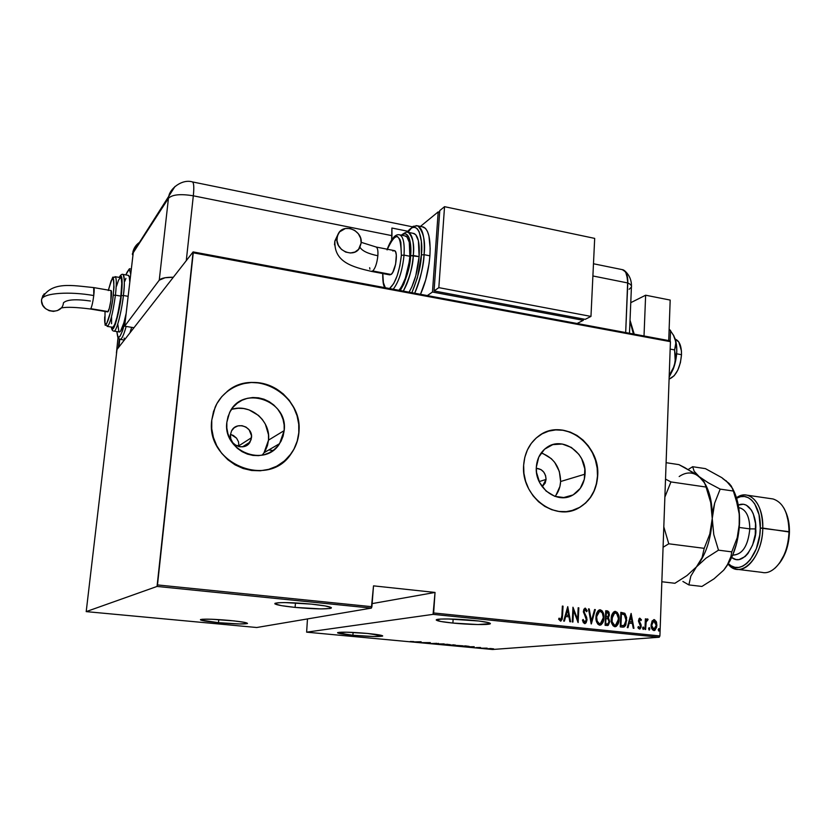 <?xml version="1.0" encoding="UTF-8"?>
<svg xmlns="http://www.w3.org/2000/svg" width="831" height="831" viewBox="0 0 831 831"><rect width="100%" height="100%" fill="white"/><g stroke="black" fill="none" stroke-linecap="round" stroke-linejoin="round"><path stroke-width="1.25" d="M231.018 434.499L236.565 438.166L238.487 441.76L238.902 445.769L251.481 437.719L250.027 442.102C244.937 451.545 228.805 445.541 230.405 434.738L231.61 430.801L234.249 427.695L237.895 425.898L242.008 425.68L245.945 427.061L249.134 429.835L251.481 435.631L251.076 439.744L247.69 444.751L244.044 446.569L239.93 446.818L235.973 445.447L232.763 442.663L230.81 438.903L230.405 434.738L231.589 430.853C236.368 420.85 253.091 426.687 251.481 437.719L238.902 445.769L238.487 441.76L236.565 438.166L233.438 435.517L230.447 434.353M546.06 479.445L539.163 481.585L546.06 479.445L545.178 483.102L542.186 486.706L546.06 479.445C545.666 472.735 542.404 469.016 536.296 468.279L541.002 469.608L543.796 472.143L545.572 475.602L546.06 479.445M555.066 496.419C558.422 492.212 560.281 487.246 560.624 481.513L585.045 474.148C584.349 483.549 580.339 490.487 572.995 494.954C557.352 504.781 534.447 487.558 536.338 467.095L538.768 457.102L544.565 449.207L552.802 444.627L562.213 444.024L571.364 447.442L578.906 454.36L581.7 458.816L584.827 468.902L584.338 479.269L580.277 488.358L573.245 494.809L568.923 496.709L564.28 497.613L554.734 496.304L546.092 491.048L539.683 482.655L536.525 472.413L536.338 467.095C536.992 458.587 540.462 452.054 546.725 447.525C562.369 435.745 586.894 452.988 585.045 474.148L560.624 481.513C560.302 467.167 553.82 457.652 541.168 452.978M262.18 455.18L264.05 452.718L268.506 440.129L284.171 430.614L279.59 443.64C265.172 468.102 222.563 451.306 226.842 422.314L227.974 416.747L230.166 411.563L233.334 406.972L237.365 403.139L242.081 400.22L247.316 398.329L252.842 397.509L258.472 397.81L263.978 399.202L269.151 401.633L273.804 405.009L277.762 409.205L280.868 414.046L283.028 419.364L284.14 424.953L284.171 430.614L283.111 436.119L281.013 441.271L277.928 445.873L273.991 449.748L269.337 452.739L264.144 454.723L258.607 455.637L252.946 455.43L247.368 454.09L242.112 451.69L237.365 448.314L233.314 444.076L230.135 439.163L227.954 433.751L226.842 428.058L226.842 422.314L229.481 412.893C241.717 384.389 288.544 400.064 284.171 430.614L268.506 440.129C271.031 420.735 249.767 402.993 231.434 409.475M277.139 465.983L284.753 460.706L290.964 453.871C295.441 447.587 298.059 440.534 298.796 432.733L298.921 432.65C298.184 440.472 295.576 447.514 291.089 453.799C268.455 489.417 205.299 463.501 211.78 420.039L211.749 428.806L213.432 437.49L216.777 445.759L221.638 453.259L227.819 459.709L235.069 464.861L243.109 468.497L251.606 470.491L260.238 470.782L268.652 469.359L276.526 466.295L283.579 461.724L289.531 455.824L294.174 448.823L297.342 441.001L298.921 432.65L298.859 424.09L297.166 415.625L293.904 407.574L289.198 400.241L283.215 393.884L276.183 388.763L268.351 385.044L260.01 382.904L251.471 382.416L243.057 383.621L235.1 386.467L227.902 390.871L221.742 396.678L216.881 403.658L213.515 411.553L211.78 420.039L215.125 407.232C223.477 387.89 246.308 377.991 266.439 384.41C286.633 390.653 300.853 411.854 298.921 432.65L298.796 432.733C303.866 395.743 255.159 367.084 227.071 391.526L227.112 391.494M571.427 510.764L578.501 508.021C590.093 501.29 596.419 490.591 597.489 475.945L597.686 475.893C596.616 490.539 590.28 501.238 578.698 507.97C554.931 522.159 520.757 495.982 523.644 465.173L523.914 473.286L525.639 481.315L528.734 488.919L533.087 495.816L538.519 501.716L544.814 506.401L551.722 509.694L558.962 511.449L566.254 511.636L573.317 510.234L579.872 507.315L585.678 503.004L590.519 497.468L594.207 490.934L596.627 483.652L597.686 475.893L597.344 467.946L595.63 460.114L592.596 452.677L588.369 445.925L583.092 440.108L576.974 435.434L570.222 432.089L563.096 430.198L555.866 429.845L548.813 431.06L542.186 433.803L536.255 437.968L531.258 443.422L527.394 449.945L524.818 457.289L523.644 465.173C524.621 452.583 529.679 442.84 538.789 435.943C562.535 417.245 600.47 443.453 597.686 475.893L597.489 475.945C599.733 447.462 570.211 421.836 546.164 431.943M243.265 446.372L244.262 446.507L243.265 446.372M268.829 449.935L272.994 450.506L268.829 449.935M352.895 635.258L353.113 632.422L352.895 635.258C342.393 634.23 337.313 633.336 337.646 632.599C341.479 631.82 351.461 632.111 367.593 633.461C378.012 634.5 383.018 635.383 382.603 636.089C378.718 636.868 368.819 636.588 352.895 635.258L373.638 636.515L382.686 635.881L367.593 633.461L346.288 632.183L337.594 632.858L352.895 635.258M218.47 622.689L218.771 619.604L218.47 622.689C206.202 621.474 200.209 620.435 200.479 619.573C204.031 618.804 213.764 619.095 229.668 620.456C241.883 621.681 247.794 622.71 247.399 623.541C243.805 624.31 234.165 624.029 218.47 622.689L239.723 623.967L247.493 623.479L244.283 622.326L234.082 620.902L211.562 619.24L202.421 619.24L200.676 620.03L218.47 622.689M295.088 607.399L295.483 602.911L295.088 607.399C280.951 605.903 274.24 604.542 274.947 603.337C279.839 602.132 292.013 602.392 311.469 604.127C325.492 605.643 332.078 606.983 331.237 608.147C326.282 609.341 314.232 609.092 295.088 607.399L320.88 608.905L330.094 608.489L331.361 607.669L325.264 605.944L311.469 604.127L284.804 602.579L277.834 602.776L274.916 603.908L281.47 605.643L295.088 607.399M452.885 623.063L453.144 619.085L452.885 623.063C441.199 621.848 435.704 620.736 436.4 619.729C437.802 618.451 458.151 618.835 474.075 620.487C485.636 621.723 491.017 622.824 490.238 623.79C488.68 625.078 468.58 624.673 452.885 623.063L477.939 624.548L490.415 623.614L488.618 622.658L478.801 621.006L448.221 618.97L440.679 619.074L436.213 619.988L440.866 621.495L452.885 623.063M492.554 649.489L306.629 632.162L433.065 614.358L659.232 637.221L492.554 649.489L659.232 637.221L659.907 635.944L433.647 612.966L435.039 592.441L373.514 585.855L371.904 606.703L157.485 584.931L193.259 252.811L670.43 341.666L659.907 635.944L670.43 341.666L669.859 340.793L193.104 251.907L117.005 349.467L86.206 611.616L157.049 586.437L371.364 608.115L256.748 627.509L86.206 611.616L157.049 586.437L193.104 251.907L117.005 349.467L86.206 611.616L256.748 627.509L371.364 608.115L373.514 585.855L435.039 592.441L433.065 614.358L306.629 632.162L307.47 618.929L306.629 632.162L492.554 649.489M492.887 649.198L494.081 649.271L492.887 649.198M484.837 648.44L486.031 648.523L484.837 648.44M479.851 647.983L481.056 648.045L479.851 647.983M474.096 646.705L466.814 646.819L472.372 647.339L474.231 646.715L466.814 646.819L472.372 647.339L474.096 646.705M455.398 645.365L462.784 645.812L455.367 645.521M442.736 644.181L450.142 644.638L442.736 644.181M431.341 643.526L436.846 643.339L431.341 643.526M421.13 641.75L414.087 641.906L419.8 642.436L421.13 641.75L414.087 641.906L419.8 642.436L421.13 641.75M413.817 641.605L410.275 641.47L413.817 641.605M421.753 642.612L430.365 642.612L421.753 642.612M436.846 644.025L444.138 643.9L437.75 643.952L438.446 643.371L436.846 644.025L444.138 643.9L437.75 643.952L438.446 643.371L436.846 644.025M448.397 645.105L455.253 645.001L448.397 645.105M462.919 646.456L469.214 646.404L465.485 645.895L460.966 646.269L469.193 646.435L465.485 645.895L460.966 646.269L462.919 646.456M480.515 647.505L476.007 647.609L480.515 647.505M481.544 648.19L487.174 648.149L481.544 648.19M490.072 648.502L493.645 648.855L490.072 648.502M652.034 621.141L651.13 625.681L652.46 629.773L654.921 630.293L656.698 627.125L656.604 622.492L654.568 619.687L652.221 620.819L651.13 624.798C650.891 627.561 651.795 629.472 653.82 630.532L654.464 630.49L656.905 625.4L656.282 621.578L654.226 619.614L652.034 621.141M644.97 629.431L645.614 629.503L646.175 621.65L646.767 620.445L647.692 620.414L647.567 618.918L645.957 620.487L646.009 618.929L645.365 618.866L644.97 629.431L645.614 629.503L646.019 622.336L648.097 619.334L647.183 618.929L645.957 620.487L646.009 618.929L645.365 618.866L644.97 629.431M640.15 618.42L639.049 618.669L638.478 621.152L640.524 626.429L639.6 627.748L638.374 626.512L637.896 627.447L638.488 628.496L640.119 628.88L641.085 627.135L640.992 624.497L639.132 620.747L639.766 619.427L640.95 620.632L641.439 619.77L639.683 618.139L638.478 620.736L640.545 626.148L639.714 627.727L638.374 626.512L637.896 627.447L639.808 629.025L641.2 626.159L639.132 620.747L639.963 619.407L640.95 620.632L641.439 619.77L640.784 620.248L640.483 618.794M622.596 627.135L624.569 626.719L625.836 624.954L626.626 617.547L624.922 613.434L620.84 612.333L620.238 626.886L623.863 627.052L626.74 620.445L624.746 613.278L620.84 612.333L620.238 626.886L622.596 627.135M605.103 625.327L608.302 625.244L609.736 621.64L608.396 617.755L609.352 615.148L608.998 612.218L607.741 610.982L605.747 610.723L605.103 625.327L607.825 625.483L609.736 621.64L608.396 617.755L609.372 614.732L607.181 610.878L605.747 610.723L605.103 625.327M591.173 623.894L595.328 609.601L594.601 609.528L591.381 621.079L589.241 608.957L588.514 608.874L591.34 623.915L595.328 609.601L594.601 609.528L591.381 621.079L589.241 608.957L588.514 608.874L591.173 623.894M572.933 622.014L573.483 610.421L578.137 622.554L578.833 607.835L578.168 607.773L577.618 619.365L572.964 607.212L572.258 621.952L572.933 622.014L573.483 610.421L578.137 622.554L578.833 607.835L578.168 607.773L577.618 619.365L572.964 607.212L572.258 621.952L572.933 622.014M561.87 615.906L561.216 619.282L560.312 619.51L559.107 618.119L558.64 619.209L560.624 621.121L562.234 619.168L563.034 606.152L562.358 606.079L561.87 615.906L560.811 619.573L559.107 618.119L558.64 619.209L560.946 621.069L562.535 616.124L563.034 606.152L562.358 606.079L561.87 615.906M567.75 606.651L563.657 621.069L564.394 621.141L565.703 616.509L568.986 616.851L569.837 621.702L570.575 621.775L567.75 606.651L563.657 621.069L564.394 621.141L565.703 616.509L568.986 616.851L569.837 621.702L570.575 621.775L567.75 606.651M584.64 623.603L586.084 622.803L587.008 619.853L586.613 617.246L584.048 611.907L584.951 609.674L586.582 611.689L587.247 610.858L585.377 608.167L583.85 609.289L583.372 611.969L586.135 618.285L586.187 620.684L584.723 622.097L583.144 619.469L582.458 620.144L583.404 622.741L585.138 623.562L587.008 619.853L584.048 611.398L584.91 609.684L586.582 611.689L587.247 610.858L584.91 608.209L583.372 611.387L586.333 619.76L584.723 622.097L583.144 619.469L582.458 620.144L584.64 623.603M595.993 617.09L596.284 620.736L597.749 624.029L599.369 625.099L601.187 624.756L602.901 622.523L603.898 618.461L603.711 614.421L602.174 610.868L600.262 609.757L598.299 610.525L596.596 613.517L595.993 617.09C595.609 620.902 596.835 623.582 599.639 625.151L600.533 625.068C602.828 623.51 603.96 621.1 603.94 617.859C604.334 614.016 603.109 611.315 600.262 609.757L599.369 609.85C597.105 611.429 595.972 613.839 595.993 617.09M611.19 618.69L611.481 622.326L612.946 625.598L614.556 626.667L616.353 626.314L618.056 624.091L619.033 620.051L618.835 616.031L617.308 612.489L615.407 611.377L613.465 612.146L611.782 615.127L611.19 618.69C610.827 622.481 612.032 625.151 614.826 626.709L615.678 626.636C617.963 625.089 619.095 622.699 619.074 619.448C619.448 615.626 618.233 612.935 615.407 611.377L614.556 611.471C612.291 613.029 611.169 615.439 611.19 618.69M631.113 613.434L627.27 627.613L627.987 627.685L629.212 623.136L632.381 623.468L633.243 628.226L633.949 628.298L631.113 613.434L627.27 627.613L627.987 627.685L629.212 623.136L632.381 623.468L633.243 628.226L633.949 628.298L631.113 613.434M642.581 628.163L643.495 629.327L643.578 627.197L642.602 627.966L643.319 629.42L643.88 628.298L643.277 627.021L642.581 628.163M648.554 628.776L649.468 629.94L649.551 627.81L648.575 628.589L649.291 630.043L649.842 628.911L649.25 627.644L648.554 628.776M658.204 629.773L659.108 630.937L659.18 628.807L658.214 629.586L658.931 631.03L659.482 629.908L658.879 628.641L658.204 629.773M238.902 445.769L238.777 446.59L238.902 445.769L235.775 445.333L238.902 445.769M571.468 510.753L579.685 507.357L585.481 503.046L590.322 497.52L594.02 490.986L596.429 483.704L597.489 475.945L597.146 467.998L595.432 460.177L592.41 452.739L588.182 445.998L582.905 440.17L576.787 435.496L570.035 432.151L562.919 430.271L555.69 429.918L548.626 431.133M289.406 455.887L291.089 453.799M294.049 448.896L297.218 441.074L298.796 432.733L298.734 424.163L297.041 415.697L293.779 407.657L289.074 400.324L283.091 393.967L276.058 388.846L268.226 385.137L259.885 382.998L251.357 382.509L242.953 383.704L234.996 386.56L227.798 390.965M265.432 450.433L267.478 445.458L268.506 440.129L268.486 434.675L265.349 424.142L262.336 419.478L258.514 415.438L249.009 409.86L243.68 408.53L238.237 408.26L232.877 409.06M555.939 495.276L559.917 486.467L560.624 481.513L559.336 471.426L554.703 462.379L551.317 458.67L543.048 453.581M561.849 619.209L562.358 606.163L563.034 606.152L562.535 616.124L560.53 621.121M560.063 619.614L558.951 618.482L560.323 619.646M560.728 621.037L561.569 620.061M567.615 607.149L570.17 621.733L567.615 607.149M565.319 616.55L564.031 621.1L565.319 616.55M568.331 615.345L565.745 615.075L567.313 609.549L568.716 615.304L565.745 615.075L568.331 615.345M566.129 615.033L567.698 609.497L565.745 615.075L567.698 609.497L568.716 615.304L566.129 615.033M572.933 607.845L577.618 619.365L572.933 607.845M578.158 607.856L578.833 607.835L577.774 621.983L578.158 607.856M573.099 610.473L572.549 621.983L573.099 610.473M584.151 622.087L582.822 619.781L584.702 622.097M584.91 608.209L587.247 610.858L586.478 611.377L586.219 609.258L584.982 608.209M584.879 609.694L583.653 611.439L587.008 619.853L584.712 623.603M584.806 623.572L586.26 621.754L586.613 619.23L584.536 614.182M583.726 612.447L584.557 609.715M588.535 608.967L589.241 608.957L591.381 621.079L588.535 608.967M594.581 609.611L595.328 609.601L591.09 623.437L594.581 609.611M600.304 625.047L602.745 622.024L603.545 616.675L602.433 611.917L599.868 609.809C602.704 611.367 603.929 614.057 603.545 617.9L603.545 617.9C603.555 621.141 602.423 623.541 600.138 625.099L599.909 625.161M599.65 611.294L596.253 617.194L599.483 611.336L600.231 611.263C602.548 612.509 603.566 614.691 603.275 617.786L600.429 623.572L599.681 623.645C597.375 622.409 596.367 620.248 596.658 617.153L596.253 617.194C595.962 620.29 596.97 622.45 599.286 623.676L597.738 622.793L596.502 620.155L596.336 616.207L597.125 613.392M597.385 612.925L598.974 611.429M599.286 623.676L597.188 621.058L596.658 617.153L597.78 612.873L600.013 611.252L602.33 612.966L603.285 617.288L602.195 622.004L599.899 623.655M607.347 625.535L609.279 622.367L609.113 619.531L607.991 617.797L608.915 613.507L607.866 611.284L605.737 610.806L607.181 610.878L609.372 614.732L607.991 617.797L609.736 621.64L607.305 625.546M606.412 624.039L605.435 623.936L606.412 624.039L605.435 623.936L606.069 618.461L607.887 618.825L609.081 621.578L607.814 623.946L606.64 624.06M606.183 617.049L606.339 612.291L607.243 612.385L608.718 614.691L607.544 616.966L606.391 617.069M606.131 616.966L605.934 612.333L605.737 617.007L606.339 612.291L607.586 612.447L608.676 613.901L608.521 615.781L607.845 616.82L606.131 616.966M605.83 623.894L605.664 618.503L605.435 623.936L606.069 618.461L607.554 618.69L608.843 619.999L608.915 622.585L607.721 623.977L605.83 623.894M615.47 626.605L617.88 623.593L618.669 618.264L617.558 613.538L615.002 611.429C617.828 612.977 619.043 615.667 618.669 619.49L618.669 619.49C618.69 622.731 617.568 625.13 615.272 626.667L615.075 626.719M615.033 625.213L613.621 624.974L612.385 623.572L611.439 619.781L612.302 615.002L614.556 612.925M614.805 612.914L611.439 618.794C611.159 621.868 612.167 624.019 614.452 625.244L614.452 625.244M615.376 612.873C617.682 614.119 618.7 616.29 618.42 619.375L615.574 625.151L614.857 625.203C612.572 623.977 611.564 621.827 611.845 618.752L614.66 612.946L616.633 613.496L618.42 618.389L617.34 623.582L616.114 624.912L614.431 625.12L612.094 621.692L612.468 615.491L613.777 613.475L615.376 612.873M620.84 612.426L624.746 613.278L626.74 620.445L623.146 627.156L624.559 626.397L625.743 624.143L626.148 617.111L624.507 613.475L620.84 612.426M623.073 625.608L620.549 625.504L621.432 613.901L624.31 614.608L626.086 620.373L624.039 625.411L621.432 625.587M622.554 625.65L621.993 625.639M630.958 614.005L633.523 628.257L630.958 614.005M628.807 623.177L627.592 627.644L628.807 623.177M631.695 621.983L629.202 621.723L630.667 616.28L632.111 621.941L629.202 621.723L631.695 621.983M629.607 621.681L631.082 616.238L629.202 621.723L631.082 616.238L632.111 621.941L629.607 621.681M639.371 619.469L638.873 621.775L640.992 624.497L641.2 626.159L639.455 629.046L640.784 626.2L638.748 621.287L639.455 619.448M639.06 627.789L638.156 626.958L639.486 627.748M643.08 629.358L642.997 627.104L643.88 628.298L643.038 629.389M645.365 618.95L646.009 618.929L645.957 620.487L645.365 618.95M647.162 618.929L648.097 619.334L647.37 620.196L647.152 618.96M646.902 620.227L645.604 622.367L645.199 629.462L645.604 622.367L646.902 620.227M649.053 629.971L648.969 627.717L649.842 628.911L649.011 630.002M656.282 627.166L656.033 622.066L655.057 620.31L653.654 619.646L656.282 621.578L656.905 625.4L653.966 630.542M654.153 630.49L655.742 628.766M653.924 629.233L652.865 629.077M653.457 629.275L651.348 624.912L651.94 622.346L653.467 620.954M652.408 628.693L651.348 624.912L653.872 629.233L652.314 627.893L651.764 625.213L653.696 620.954L656.272 625.338L653.872 629.233L655.69 627.893L656.22 626.013L655.867 622.679L654.319 620.934L652.688 621.754L651.348 624.912L653.28 620.986M658.609 628.724L659.482 629.908L658.651 630.999L658.609 628.724M621.432 613.901L624.59 614.847L625.982 618.004L625.618 623.24L623.51 625.566L620.954 625.463L621.432 613.901M447.93 644.316L442.736 644.389L447.93 644.316M452.937 644.804L454.557 645.012L452.937 644.804M451.046 644.97L453.03 645.251L451.046 644.97M468.352 646.456L461.974 646.186L468.362 646.445M473.275 646.778L470.471 646.83L473.275 646.778M491.994 648.647L488.316 648.679L491.994 648.647M372.143 603.607L435.039 592.441L372.143 603.607M157.485 584.931L371.904 606.703L371.364 608.115L157.049 586.437L157.485 584.931M433.647 612.966L659.907 635.944L659.232 637.221L433.065 614.358L433.647 612.966M193.104 251.907L669.859 340.793L670.43 341.666L193.259 252.811L193.104 251.907M676.663 353.809L681.503 354.702C681.545 346.06 679.478 340.887 675.302 339.173L678.813 342.008L681.43 350.9L681.503 354.702L676.663 353.809M669.09 379.113C676.081 376.121 680.215 367.977 681.503 354.702L680.412 362.659L677.836 370.055L674.19 375.726L669.09 379.113M629.991 321.036L633.378 333.989L629.991 321.036M630.781 322.657L633.96 334.104M644.015 335.973L645.635 295.213L630.76 302.681L645.635 295.213L670.181 300.074L668.726 340.585L670.181 300.074L645.635 295.213L644.015 335.973M669.121 329.481L670.534 330.395L669.1 330.125L670.534 330.395L670.15 341.24L670.534 330.395L669.121 329.481M675.302 339.183L675.977 344.948L674.606 349.913L670.16 349.103L674.606 349.913L675.271 361.755L672.809 369.733L669.225 375.498L674.367 365.827L673.214 369.151L669.163 377.087L674.367 365.827C677.255 355.845 677.566 346.963 675.302 339.183L676.527 344.969L676.777 351.669L674.367 365.827L675.53 357.714L674.606 349.913L675.956 342.154L673.276 334.789L675.302 339.183M669.132 329.097L669.838 329.949L669.132 329.097M670.524 330.8L673.993 336.088L670.524 330.8M629.483 333.273L631.415 287.152C631.882 285.667 630.677 284.275 627.789 282.966L626.667 273.991L624.372 270.511L622.336 269.649L625.65 271.945L627.758 279.611L625.681 332.556L627.789 282.966C630.656 284.264 631.872 285.656 631.425 287.131L629.14 289.271M622.336 269.649L624.361 270.501C626.813 272.651 627.945 276.806 627.789 282.966C627.914 275.549 626.325 271.155 623.011 269.784L622.336 269.649M124.66 326.188L159.251 280.182L165.089 277.731L173.347 277.242C165.785 277.17 161.079 278.146 159.251 280.182L168.454 198.266L133.24 252.707L124.66 326.188L159.251 280.182L168.454 198.266C172.277 194.537 180.566 193.727 193.322 195.815L391.962 235.661L391.64 239.827L391.91 228.026L407.564 231.195L391.91 228.026L391.962 235.661L193.322 195.815C180.566 193.727 172.277 194.537 168.454 198.266L168.807 196.199L168.454 198.266L133.334 252.011L124.66 326.188L133.957 327.726L124.66 326.188M186.279 260.654L193.322 195.815C194.132 187.609 193.872 182.986 192.543 181.937C193.872 182.986 194.132 187.609 193.322 195.815L186.279 260.654M592.887 275.965L627.789 282.966L592.887 275.965M174.998 186.456L168.807 196.199L174.998 186.456M140.252 241.863C136.44 244.221 133.988 247.555 132.898 251.897L138.673 242.943M132.628 253.112L132.378 254.109L132.628 253.112M132.596 253.175L168.807 196.199C170.002 188.668 181.999 178.707 192.543 181.937L412.249 226.78M132.378 254.12L132.503 254.681M334.509 244.865L334.841 241.073L336.95 238.227L338.238 233.833C343.577 222.573 362.846 230.374 361.163 243.005L358.577 249.331L354.972 252.032L350.453 252.998L345.717 252.084L341.489 249.414L338.414 245.394L336.981 240.647L337.386 235.9L339.578 231.88L345.405 228.504L350.121 228.515L354.66 230.353L358.348 233.76L360.633 238.196L361.163 243.005L359.667 247.815C354.11 258.586 335.257 250.723 336.95 238.227L334.841 241.073L334.509 244.865M376.152 247.025L376.163 247.025C377.606 247.815 378.178 250.723 377.856 255.761C367.998 253.715 362.036 250.879 359.979 247.233C362.036 250.879 367.998 253.715 377.856 255.761C378.178 250.827 377.638 247.929 376.235 247.056L375.851 246.973M371.634 271.436L389.625 274.853L391.11 274.469L372.755 270.968L371.322 271.373C352.77 267 333.657 262.243 334.945 240.855L338.186 233.937M369.909 269.119L369.66 267.707M424.09 254.681C425.638 241.468 423.519 231.859 417.733 225.845L416.082 225.627L417.733 225.845C422.875 228.452 424.994 238.061 424.09 254.681L429.907 255.823C430.79 239.224 428.63 229.626 423.436 227.019L422.325 226.79L425.514 228.421L427.456 231.434L428.91 235.869L430.167 248.313L429.907 255.823L424.09 254.681C422.865 269.119 419.728 281.969 414.7 293.218C420.673 277.897 423.81 265.047 424.09 254.681L421.39 254.878L424.09 254.681M411.48 228.016L408 232.264M407.148 232.181C418.834 216.86 423.332 241.644 421.39 254.878L421.348 241.322L419.146 231.683L417.339 228.826L415.168 227.403L412.706 227.476L410.067 229.003L407.148 232.181M413.173 233.345L415.739 234.685L418.388 240.678L419.115 256.623L410.607 255.678C410.317 266.335 406.868 277.959 400.262 290.528L403.835 284.129L407.491 273.648L409.963 261.651L410.836 250.058L410.618 245L408.935 237.375L405.871 233.958L403.959 233.978L401.799 235.256C409.766 228.837 411.74 246.443 410.607 255.678L413.298 255.481C414.555 244.896 412.903 237.188 408.333 232.358L407.076 232.181L408.333 232.358C412.394 234.446 414.046 242.153 413.298 255.481L419.115 256.623C419.852 243.317 418.159 235.609 414.056 233.521L408.333 232.358C407.512 231.392 405.185 232.327 401.321 235.163M403.222 234.28L402.246 235.35M387.08 249.923C396.013 230.675 400.781 232.472 401.363 255.314L404.043 255.117C404.728 242.507 403.077 235.703 399.088 234.706M404.78 235.859L407.024 237.053L409.278 242.309L409.87 256.26C410.535 244.584 409.091 237.843 405.549 236.014L399.794 234.851C403.305 236.679 404.718 243.431 404.043 255.117L409.87 256.26L409.257 261.827L405.362 278.177L401.591 286.643L398.984 290.289C404.635 283.07 408.26 271.727 409.87 256.26L404.043 255.117C402.422 270.605 398.807 281.969 393.208 289.219C398.807 281.969 402.422 270.605 404.043 255.117L401.363 255.314L400.854 242.351L399.981 239.453L397.374 236.461L395.743 236.482L392.159 239.484L387.319 249.227M398.735 234.706L399.794 234.851C399.254 235.048 393.946 231.517 387.225 249.207M432.473 292.024L438.197 211.874L439.661 212.175L438.197 211.874L432.473 292.024L427.331 295.576L432.473 292.024L583.3 320.33L432.473 292.024M583.362 319.011L583.3 320.33L583.362 319.011M420.455 226.406L438.197 211.874L420.455 226.406M420.486 294.299L425.721 279.829L429.056 263.801L429.907 255.823C428.692 270.241 425.555 283.07 420.486 294.299M577.088 323.498L583.3 320.33L577.088 323.498M585.201 319.353L590.966 316.414L594.684 238.393L444.543 206.68L439.776 210.586L444.543 206.68L438.83 287.64L434.052 290.943L439.776 210.586L434.052 290.943L438.83 287.64L590.966 316.414L585.201 319.353L434.052 290.943L585.201 319.353M590.966 316.414L438.83 287.64L444.543 206.68L594.684 238.393L590.966 316.414M411.906 292.699L417.411 277.71L421.39 254.878C421.109 265.182 417.951 277.793 411.906 292.699M419.115 256.623L415.78 275.767L411.844 286.924L409.06 292.169C414.399 283.049 417.744 271.197 419.115 256.623M413.298 255.481C411.916 270.075 408.582 281.948 403.284 291.099C409.693 277.762 413.028 265.889 413.298 255.481M382.79 273.555L383.392 282.665L385.335 287.744M389.531 288.534L393.728 283.568L397.197 275.695L399.888 265.743L401.363 255.314C399.42 272.194 395.473 283.257 389.531 288.534M392.928 251.076L393.738 250.619M371.249 271.342L372.755 270.968C375.321 268.236 377.025 263.167 377.856 255.761C377.025 263.167 375.321 268.236 372.755 270.968L391.11 274.469C395.546 271.612 398.423 251.315 394.486 250.64L395.681 252.053L396.314 255.107L395.618 264.123L392.803 272.308L391.11 274.469L388.918 274.313M90.33 308.976L90.808 308.675C91.909 306.431 92.895 302.058 93.768 295.556C69.42 291.234 44.365 293 41.716 298.994C44.365 293 69.42 291.234 93.768 295.556C92.895 302.058 91.909 306.431 90.808 308.675L108.103 311.583C110.004 309.257 112.621 290.705 111.074 290.59L110.866 300.604L109.308 308.363L107.781 311.895M42.973 295.379L41.581 299.617C40.002 312.518 62.325 315.77 63.436 302.889M41.581 299.586L41.706 299.015C50.857 280.598 72.983 285.656 93.81 287.599L93.81 287.599C94.329 288.16 94.308 290.808 93.768 295.556L93.716 287.588M124.338 340.056L119.913 339.339C121.638 339.567 123.726 335.267 126.167 326.438C123.632 335.475 121.544 339.775 119.913 339.339C118.064 337.189 118.376 341.666 116.828 331.59M125.221 321.462C120.734 337.978 117.95 341.364 116.859 331.6L117.96 336.908L118.843 337.324L119.913 336.441L122.5 330.915L125.221 321.462M119.217 331.985C121.139 332.047 123.455 325.825 126.167 313.318L123.881 322.812L120.526 331.247L119.622 332.016L113.826 331.102C117.14 332.275 122.728 304.375 123.393 295.504L121.243 295.649C120.734 305.652 113.213 337.75 111.427 327.071L112.673 329.066L115.499 323.924L120.547 300.895L122.022 279.299L121.149 276.027L119.249 277.409C122.957 270.813 122.427 287.266 121.243 295.649L123.393 295.504C121.357 313.526 116.101 332.867 113.826 331.102C112.507 331.008 111.686 329.658 111.364 327.071M107.376 326.417C110.201 323.83 112.881 313.412 115.426 295.161L113.286 295.317C110.731 317.909 103.875 334.581 104.696 316.819M107.417 326.417L112.59 327.269C115.467 325.523 118.241 315.136 120.921 296.116L115.426 295.161C112.736 314.222 109.983 324.62 107.168 326.375L107.157 326.365C104.997 321.368 104.903 333.647 105.028 311.459L104.976 322.968L105.963 324.329L106.659 323.685L110.211 313.079L112.684 299.856L114.013 287.111L113.307 278.281L111.188 280.577L108.394 290.123C114.699 270.054 111.936 279.912 115.239 276.702C116.579 277.98 116.641 284.14 115.426 295.161L120.921 296.116L117.597 315.229L114.595 324.983L112.933 327.289M128.151 296.324L123.393 295.504L128.151 296.324M129.937 332.888L131.641 327.341L129.937 332.888M119.82 339.318L118.916 347.005L119.82 339.318M124.099 338.04L124.681 339.619M116.433 353.04L118.002 337.604L116.433 353.04M119.332 339.152L118.324 347.774L119.332 339.152M130.737 274.126L129.594 270.241L128.67 270.117L125.803 274.916C128.441 268.725 130.083 268.455 130.737 274.126M124.795 281.314L125.917 278.364M128.161 275.331L129.262 276.754L129.802 282.176C129.74 278.084 129.283 275.819 128.452 275.383L123.05 274.427C124.64 275.892 124.754 282.924 123.393 295.504C124.754 285.511 124.65 278.478 123.05 274.427L123.05 274.427C121.908 273.887 120.63 274.884 119.197 277.398M118.875 331.683L117.867 324.599M116.537 286.155L118.501 280.255L120.183 277.679M120.412 277.606L121.336 278.863L121.773 283.703L120.921 296.116C122.126 285.095 122.032 278.946 120.651 277.658L114.948 276.661M111.551 323.716L111.572 317.265M108.3 290.538C113.161 272.984 114.823 274.573 113.286 295.317L115.426 295.161C116.704 283.454 116.558 277.284 115.01 276.65M44.209 293.779L41.633 299.16L41.581 301.196L42.745 305.174L45.404 308.509L49.154 310.69L53.413 311.396L57.536 310.524L60.902 308.197M90.454 309.007L107.625 311.885L90.361 308.997C76.587 307.252 67.093 306.868 61.889 307.844M90.402 301.009C75.818 298.942 66.833 299.544 63.447 302.827M783.924 508.125C787.404 514.451 789.107 522.294 789.024 531.663L760.303 528.069L759.004 514.576L754.735 503.898L751.702 500.148L748.232 497.655L744.462 496.491L740.546 496.699L736.63 498.247C748.502 490.789 761.113 505.892 760.303 528.069L762.775 528.08C763.679 503.773 749.219 488.046 736.484 497.769C740.068 495.307 743.672 494.455 747.277 495.214C757.238 498.59 762.411 509.548 762.775 528.08L789.44 532.037C789.533 524.216 788.266 517.433 785.648 511.688M733.482 555.129C742.737 554.204 748.18 545.458 749.811 528.88L755.701 528.921C757.633 539.34 744.597 568.009 731.675 557.476L735.934 559.543L738.988 559.606L745.127 556.531L747.962 553.508L752.606 545.022L755.265 534.458L755.514 523.499L753.322 513.901L751.411 510.089L746.352 505.175L743.413 504.24L738.281 505.061C750.829 499.846 756.854 519.874 755.701 528.921L749.811 528.88C749.614 517.059 746.331 510.068 739.985 507.897L738.728 507.71M736.193 569.193L728.122 564.072C740.224 580.318 762.796 557.965 762.775 528.08C762.661 551.14 748.502 572.466 736.193 569.193L762.037 572.382C774.637 575.675 789.003 554.547 789.024 531.663C788.567 513.257 783.238 502.36 773.038 498.964L747.277 495.214M739.299 527.456L749.811 528.88L739.299 527.456M704.595 482.988L699.203 476.672L684.827 467.635L678.917 464.633L666.098 462.69L678.917 464.633L695.121 473.66L702.257 479.508L704.335 482.188L706.038 487.049L670.929 481.928L665.517 479.113L670.929 481.928L706.038 487.049L710.713 502.568L712.24 518.534L709.799 534.042L704.21 548.335L668.768 543.796L663.813 526.885L668.768 543.796L704.21 548.335L702.081 557.611L699.775 562.275L696.42 566.929L686.957 575.582L674.897 583.279L661.85 581.752L674.897 583.279L686.957 575.582L696.42 566.929C705.955 554.869 711.232 538.737 712.24 518.534L709.799 534.042L704.21 548.335L702.081 557.611L696.42 566.929L706.007 558.162L718.483 550.164L713.777 534.562L712.24 518.534C712.51 504.625 710.235 493.24 705.426 484.4C710.235 493.24 712.51 504.625 712.24 518.534L714.67 503.108L720.176 489.116L708.303 482.811L699.203 476.672L694.176 471.26L692.649 466.71L688.245 469.484L692.649 466.71L705.446 468.642L721.838 477.659L729.067 483.611M664.873 497.115L670.929 481.928L664.873 497.115M663.076 547.265L668.768 543.796L663.076 547.265M706.038 487.049L710.713 502.568L712.24 518.534C711.232 538.737 705.955 554.869 696.42 566.929L706.007 558.162L718.483 550.164L731.779 551.867L730.958 556.458L727.032 565.651L723.593 570.263L714.026 578.823L701.915 586.447L688.878 584.92L690.841 576.101L696.42 566.929L690.841 576.101L688.878 584.92L701.915 586.447L714.026 578.823L723.593 570.263L727.032 565.651L730.958 556.458L731.779 551.867L718.483 550.164L713.777 534.562L712.24 518.534L712.988 510.629L714.67 503.108L720.176 489.116L733.358 491.038L738.011 506.432L739.268 514.316L739.143 529.202L736.785 542.861L732.589 555.43L729.898 561.008L723.967 569.837M701.946 479.186L705.54 484.702M679.176 476.547C686.209 471.748 692.888 471.79 699.203 476.672L694.176 471.26L692.649 466.71L705.446 468.642L721.838 477.659L729.171 483.497L732.713 488.69L735.975 498.631L739.268 514.316L739.569 522.284C739.787 508.967 737.554 497.935 732.9 489.199M682.895 581.461L688.878 584.92L682.895 581.461M722.721 478.542L729.171 483.497L731.373 486.177L733.358 491.038L720.176 489.116L708.303 482.811L699.203 476.672M734.23 491.838L737.803 502.713L738.894 508.915L739.569 522.284L737.222 537.688L731.779 551.867L737.222 537.688L739.569 522.284C738.676 541.957 733.493 557.778 724.04 569.744M732.142 487.87L726.014 480.661M732.765 555.015L732.921 555.035C742.426 554.682 748.056 545.967 749.811 528.88C749.552 516.539 746.061 509.507 739.32 507.783M786.178 512.883L789.149 525.119L788.899 539.111L785.451 552.584L779.374 563.356M760.303 528.069L759.742 535.195L756.314 548.792L750.331 559.678L746.674 563.543L742.779 566.15L738.79 567.417L734.874 567.303L731.187 565.838L728.382 563.647C740.213 576.922 760.292 555.451 760.303 528.069M779.177 563.595C785.544 555.388 788.962 544.876 789.44 532.037L789.024 531.663C788.266 547.795 783.56 559.98 774.928 568.217M331.278 607.596L331.237 608.147M264.05 452.718L279.59 443.64M563.21 497.676L572.995 494.954M242.496 446.86L250.027 442.102M630.023 320.257L634.23 334.155M631.467 286.051C631.518 279.818 629.192 274.666 624.465 270.594M593.469 263.759L623.011 269.784M361.205 242.34L376.163 247.025L394.486 250.64M423.436 227.019L417.733 225.845L413.184 226.292L406.847 232.181M382.686 273.534C382.79 285.168 383.932 285.438 384.628 287.619M93.81 287.599L111.074 290.59M131.381 268.61C128.774 270.532 131.236 264.798 125.772 274.905M738.728 507.72L739.985 507.897"/></g></svg>
